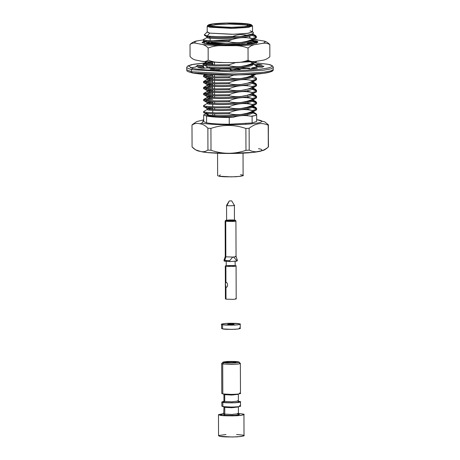 <?xml version="1.0" encoding="UTF-8"?>
<svg xmlns="http://www.w3.org/2000/svg" width="460" height="460" viewBox="0 0 460 460"><rect width="100%" height="100%" fill="white"/><g stroke="black" fill="none" stroke-linecap="round" stroke-linejoin="round"><path stroke-width="0.69" d="M252.856 33.62C252.086 34.845 247.911 35.851 240.315 36.645C232.444 37.381 224.785 37.697 217.344 37.599L209.38 37.22L209.386 38.214L217.35 38.6C224.79 38.697 232.449 38.381 240.321 37.645C247.911 36.852 252.091 35.846 252.856 34.621L252.885 33.448M252.856 34.621C252.091 35.846 247.911 36.852 240.321 37.645C232.449 38.381 224.79 38.697 217.35 38.6L209.386 38.214C207.512 38.019 206.689 37.789 206.914 37.53C206.689 37.789 207.512 38.019 209.386 38.214L209.38 37.22C207.506 37.018 206.684 36.788 206.914 36.53L208.374 36.099L207.011 36.765L204.435 35.316L204.292 34.851M206.885 37.605L206.914 36.53C206.684 36.788 207.506 37.018 209.38 37.22L217.344 37.599C224.785 37.697 232.444 37.381 240.315 36.645L252.563 33.994M249.63 37.726L251.965 38.508L249.63 37.726M206.937 43.527L207.575 43.941L206.902 43.602L206.931 42.527C206.707 42.786 207.529 43.016 209.403 43.211L217.367 43.596C224.808 43.694 232.467 43.378 240.338 42.642L252.195 40.256L252.873 39.617C252.109 40.842 247.928 41.848 240.338 42.642C232.467 43.378 224.808 43.694 217.367 43.596L209.403 43.211L209.403 44.212L209.403 43.211C207.529 43.016 206.707 42.786 206.931 42.527L210.341 41.877L207.034 42.763L203.446 40.52C203.188 40.842 204.136 41.13 206.293 41.389L215.458 41.9L228.982 41.774L228.976 40.773L215.458 40.9L206.287 40.388L206.293 41.389L206.287 40.388C204.131 40.129 203.188 39.842 203.446 39.52C203.188 39.842 204.131 40.129 206.287 40.388L215.458 40.9L228.976 40.773C236.515 37.536 244.133 36.788 251.833 38.542L251.838 39.537C254.61 38.904 256.111 38.266 256.346 37.628L256.341 36.627C256.111 37.266 254.604 37.904 251.833 38.542C254.604 37.904 256.111 37.266 256.341 36.627L255.599 35.558L252.868 34.592L256.381 36.438M252.879 40.618C252.114 41.843 247.934 42.849 240.344 43.637C232.472 44.373 224.814 44.695 217.367 44.591L212.296 44.425L217.367 44.591C224.814 44.695 232.472 44.373 240.344 43.637C247.934 42.849 252.114 41.843 252.879 40.618L252.908 39.445M252.638 39.945L251.965 39.508L252.638 39.945M210.151 36.892L208.391 37.099L210.151 36.892M247.319 43.223L250.631 43.993L247.319 43.223M212.503 42.722L208.409 43.096L212.503 42.722M209.467 62.019L224.313 62.566L209.467 62.019M250.384 61.887L252.045 62.497L250.384 61.887M252.965 63.273L252.96 63.606C252.195 64.825 248.015 65.837 240.425 66.625C232.547 67.361 224.894 67.677 217.448 67.58L209.484 67.2L209.49 68.201L217.453 68.58C224.894 68.678 232.553 68.362 240.425 67.626C248.015 66.832 252.195 65.826 252.965 64.601C252.195 65.826 248.015 66.832 240.425 67.626C232.553 68.362 224.894 68.678 217.453 68.58L209.49 68.201L209.484 67.2C207.615 66.999 206.787 66.769 207.017 66.51C206.787 66.769 207.615 66.999 209.484 67.2L217.448 67.58C224.894 67.677 232.547 67.361 240.425 66.625L252.281 64.245L252.965 63.273M252.724 63.928L252.051 63.497L252.724 63.928M207 61.514C206.77 61.772 207.598 62.002 209.467 62.203C207.598 62.002 206.77 61.772 207 61.514M207.017 67.511C206.793 67.769 207.615 67.999 209.49 68.201C207.615 67.999 206.793 67.769 207.017 67.511M207.029 79.586L207.058 78.505C206.833 78.763 207.655 78.993 209.524 79.195L217.488 79.574C224.934 79.672 232.593 79.356 240.465 78.62L252.316 76.239L253 75.595C252.235 76.82 248.055 77.826 240.465 78.62C232.593 79.356 224.934 79.672 217.488 79.574L209.524 79.195L209.53 80.189L217.494 80.575C224.94 80.672 232.593 80.356 240.471 79.62C248.061 78.827 252.235 77.82 253.006 76.596C252.235 77.82 248.061 78.827 240.471 79.62C232.593 80.356 224.94 80.672 217.494 80.575L209.53 80.189L209.524 79.195C207.655 78.993 206.833 78.763 207.058 78.505L211.807 77.751L207.161 78.74L203.573 76.498C203.314 76.82 204.263 77.107 206.419 77.366L215.585 77.878L229.109 77.751L229.103 76.757L215.585 76.883L206.413 76.366L206.419 77.366L206.413 76.366C204.257 76.107 203.308 75.82 203.573 75.498L208.196 74.612L203.573 75.498C203.308 75.82 204.257 76.107 206.413 76.366L215.585 76.883L229.103 76.757L233.674 75.135L229.103 76.757L229.109 77.751L215.585 77.878L206.419 77.366C204.263 77.107 203.314 76.82 203.573 76.498M252.764 75.923L252.091 75.486L252.764 75.923M253.029 82.593C252.258 83.818 248.078 84.824 240.488 85.617C232.616 86.353 224.957 86.67 217.517 86.572L209.553 86.187C207.678 85.991 206.856 85.761 207.08 85.502C206.856 85.761 207.678 85.991 209.553 86.187L209.547 85.186L217.511 85.571C224.957 85.669 232.611 85.353 240.488 84.617L252.339 82.237L240.488 84.617C232.611 85.353 224.957 85.669 217.511 85.571L209.547 85.186L209.553 86.187L217.517 86.572C224.957 86.67 232.616 86.353 240.488 85.617C248.078 84.824 252.258 83.818 253.029 82.593L253.058 81.42M252.787 81.92L252.114 81.483M212.629 78.7L208.535 79.074L212.629 78.7M207.063 79.505C206.833 79.764 207.661 79.994 209.53 80.189C207.661 79.994 206.833 79.764 207.063 79.505M207.052 85.577L207.08 84.502C206.85 84.761 207.678 84.991 209.547 85.186C207.678 84.991 206.85 84.761 207.08 84.502L211.824 83.749L207.184 84.738L203.596 82.495C203.337 82.817 204.286 83.105 206.436 83.363L215.608 83.875L229.126 83.749L229.126 82.748L215.602 82.88L206.436 82.363L206.436 83.363L206.436 82.363C204.28 82.104 203.331 81.817 203.59 81.495L211.847 80.373L203.59 81.495C203.331 81.817 204.28 82.104 206.436 82.363L215.602 82.88L229.126 82.748C236.664 79.511 244.283 78.763 251.982 80.517L251.982 81.512C254.759 80.879 256.26 80.241 256.49 79.603L255.766 80.281L251.982 81.512C244.444 84.755 236.825 85.502 229.126 83.749L215.608 83.875L206.436 83.363C204.286 83.105 203.337 82.817 203.596 82.495M252.431 88.193L240.505 90.614C232.633 91.35 224.974 91.666 217.534 91.569L209.57 91.183L209.57 92.184L217.534 92.563C224.98 92.667 232.639 92.345 240.511 91.609C248.101 90.821 252.281 89.815 253.046 88.59L253.075 87.417M212.652 84.698L208.558 85.071L212.652 84.698M253.046 88.59C252.281 89.815 248.101 90.821 240.511 91.609C232.639 92.345 224.98 92.667 217.534 92.563L209.57 92.184C207.702 91.983 206.879 91.758 207.103 91.5C206.879 91.758 207.702 91.983 209.57 92.184L209.57 91.183C207.696 90.988 206.873 90.758 207.098 90.499L211.847 89.746L207.201 90.735L203.613 88.492C203.355 88.814 204.303 89.102 206.459 89.361L215.631 89.873L229.149 89.746L229.143 88.745L215.625 88.872L206.454 88.36L206.459 89.361L206.454 88.36C204.303 88.101 203.355 87.814 203.613 87.492L211.87 86.371L203.613 87.492C203.355 87.814 204.303 88.101 206.454 88.36L215.625 88.872L229.143 88.745C236.681 85.508 244.3 84.761 251.999 86.514L252.005 87.509C254.777 86.877 256.283 86.238 256.513 85.6L256.507 84.6C256.277 85.238 254.777 85.876 251.999 86.514C254.777 85.876 256.277 85.238 256.507 84.6L255.771 83.53L253.058 82.007M207.069 91.574L207.098 90.499C206.873 90.758 207.696 90.988 209.57 91.183L217.534 91.569C224.974 91.666 232.633 91.35 240.505 90.614L252.362 88.228L255.789 86.273L252.005 87.509C244.467 90.752 236.848 91.494 229.149 89.746L215.631 89.873L206.459 89.361C204.303 89.102 203.355 88.814 203.613 88.492M247.486 91.195L252.155 92.477L247.486 91.195M253.069 94.587C252.298 95.806 248.124 96.818 240.528 97.606C232.656 98.342 224.998 98.664 217.557 98.561L209.593 98.181C207.719 97.98 206.896 97.75 207.126 97.491C206.896 97.75 207.719 97.98 209.593 98.181L209.587 97.181L217.551 97.566C224.998 97.664 232.656 97.347 240.528 96.611L252.379 94.231L240.528 96.611C232.656 97.347 224.998 97.664 217.551 97.566L209.587 97.181L209.593 98.181L217.557 98.561C224.998 98.664 232.656 98.342 240.528 97.606C248.124 96.818 252.298 95.806 253.069 94.587L253.098 93.415M212.669 90.695L208.575 91.068L212.669 90.695M207.092 97.572L207.121 96.496C206.896 96.755 207.719 96.985 209.587 97.181C207.719 96.985 206.896 96.755 207.121 96.496L211.87 95.743L207.224 96.726L203.636 94.49C203.377 94.812 204.326 95.099 206.482 95.358L215.648 95.87L229.172 95.743L229.166 94.743L215.648 94.869L206.477 94.357L206.482 95.358L206.477 94.357C204.32 94.099 203.372 93.811 203.636 93.489L211.887 92.362L203.636 93.489C203.372 93.811 204.32 94.099 206.477 94.357L215.648 94.869L229.166 94.743C236.704 91.505 244.323 90.758 252.022 92.506L252.028 93.506C254.8 92.874 256.3 92.236 256.536 91.597L256.53 90.597C256.3 91.235 254.794 91.873 252.022 92.506C254.794 91.873 256.3 91.235 256.53 90.597L255.783 89.522L253.058 88.561M247.509 97.192L252.172 98.474L247.509 97.192M253.086 99.584C252.316 100.809 248.141 101.815 240.551 102.603C232.674 103.339 225.02 103.661 217.574 103.557L209.611 103.178L209.616 104.178L217.58 104.558C225.02 104.656 232.679 104.34 240.551 103.603C248.141 102.816 252.321 101.804 253.086 100.585L253.115 99.412M212.692 96.692L208.598 97.06L212.692 96.692M253.086 100.585C252.321 101.804 248.141 102.816 240.551 103.603C232.679 104.34 225.02 104.656 217.58 104.558L209.616 104.178C207.742 103.977 206.919 103.747 207.144 103.488C206.919 103.747 207.742 103.977 209.616 104.178L209.611 103.178C207.736 102.977 206.914 102.752 207.144 102.494L211.887 101.74L207.242 102.724L203.659 100.487C203.4 100.803 204.343 101.096 206.5 101.349L215.671 101.867L229.189 101.74L229.189 100.74L215.665 100.866L206.5 100.355L206.5 101.349L206.5 100.355C204.343 100.096 203.395 99.808 203.653 99.486C203.395 99.808 204.343 100.096 206.5 100.355L215.665 100.866L229.189 100.74C236.727 97.497 244.346 96.755 252.045 98.503L252.045 99.504C254.817 98.871 256.323 98.233 256.553 97.589L256.553 96.594C256.318 97.232 254.817 97.871 252.045 98.503C254.817 97.871 256.318 97.232 256.553 96.594L255.806 95.525L253.075 94.559M207.115 103.569L207.144 102.494C206.914 102.752 207.736 102.977 209.611 103.178L217.574 103.557C225.02 103.661 232.674 103.339 240.551 102.603L252.402 100.228L255.829 98.267L252.045 99.504C244.507 102.747 236.888 103.488 229.189 101.74L215.671 101.867L206.5 101.349C204.343 101.096 203.4 100.803 203.659 100.487M247.526 103.189L252.195 104.472L247.526 103.189M253.109 106.582C252.344 107.801 248.164 108.807 240.574 109.601C232.702 110.337 225.043 110.653 217.597 110.555L209.633 110.176C207.765 109.974 206.942 109.745 207.167 109.486C206.942 109.745 207.765 109.974 209.633 110.176L209.633 109.175L217.597 109.555C225.038 109.658 232.697 109.336 240.568 108.6L252.425 106.22L253.109 105.581C252.339 106.8 248.158 107.812 240.568 108.6C232.697 109.336 225.038 109.658 217.597 109.555L209.633 109.175L209.633 110.176L217.597 110.555C225.043 110.653 232.702 110.337 240.574 109.601C248.164 108.807 252.344 107.801 253.109 106.582L253.138 105.409M252.868 105.903L252.195 105.472L252.868 105.903M212.715 102.689L208.621 103.057L212.715 102.689M207.132 109.566L207.161 108.485C206.937 108.744 207.759 108.974 209.633 109.175C207.759 108.974 206.937 108.744 207.161 108.485L211.91 107.738L207.264 108.721L203.677 106.484C203.418 106.8 204.367 107.094 206.523 107.347L215.694 107.864L229.212 107.738L229.206 106.737L215.688 106.864L206.517 106.352L206.523 107.347L206.517 106.352C204.361 106.093 203.418 105.806 203.677 105.484C203.418 105.806 204.361 106.093 206.517 106.352L215.688 106.864L229.206 106.737C236.745 103.494 244.363 102.752 252.063 104.501L252.068 105.501C254.84 104.868 256.341 104.23 256.577 103.586L256.571 102.591C256.341 103.23 254.84 103.868 252.063 104.501C254.84 103.868 256.341 103.23 256.571 102.591L255.829 101.522L253.098 100.556M247.549 109.187L252.212 110.469L247.549 109.187M253.132 112.573C252.362 113.798 248.187 114.804 240.591 115.598C232.72 116.334 225.061 116.65 217.62 116.552L209.656 115.903C206.914 115.339 206.436 114.747 208.213 114.126L207.184 114.482C206.96 114.741 207.782 114.971 209.651 115.172L217.614 115.552C225.061 115.65 232.72 115.334 240.591 114.597L252.448 112.217L253.126 111.579C252.362 112.798 248.181 113.81 240.591 114.597C232.72 115.334 225.061 115.65 217.614 115.552L209.651 115.172L209.656 115.903L217.62 116.552C225.061 116.65 232.72 116.334 240.591 115.598C248.187 114.804 252.362 113.798 253.132 112.573L253.161 111.406M252.891 111.901L252.218 111.469L252.891 111.901M212.733 108.686L208.639 109.054L212.733 108.686M229.063 64.762L229.063 65.763C236.762 67.511 244.381 66.763 251.919 63.526C254.696 62.888 256.197 62.255 256.427 61.611L255.708 62.284L251.919 63.526L251.919 62.525L255.461 61.416L251.919 62.525L251.919 63.526C244.381 66.763 236.762 67.511 229.063 65.763L215.544 65.889L206.373 65.372C204.223 65.113 203.274 64.825 203.533 64.504C203.274 64.825 204.223 65.113 206.373 65.372L206.373 64.371L215.539 64.889L229.063 64.762L215.539 64.889L206.373 64.371L206.373 65.372L215.544 65.889L229.063 65.763L229.063 64.762L235.767 62.56M256.599 109.584L255.875 110.262L252.086 111.498C244.547 114.735 236.934 115.483 229.235 113.735L215.711 113.861L206.546 113.344C204.389 113.085 203.441 112.798 203.699 112.476C203.441 112.798 204.389 113.085 206.546 113.344L206.54 112.343L215.711 112.861L229.23 112.734L215.711 112.861L206.54 112.343L206.546 113.344L215.711 113.861L229.235 113.735L229.23 112.734C236.768 109.491 244.386 108.75 252.086 110.498L252.086 111.498C254.863 110.86 256.364 110.227 256.599 109.584L256.594 108.583C256.364 109.227 254.857 109.865 252.086 110.498C254.857 109.865 256.364 109.227 256.594 108.583L255.84 107.513L253.121 106.553M203.671 114.856L207.46 113.442L206.552 116.075L203.671 114.856L203.694 121.612L206.574 122.831L206.552 116.075C211.514 116.972 219.081 117.444 229.247 117.484C219.081 117.444 211.514 116.972 206.552 116.075L206.574 122.831C211.537 123.728 219.104 124.2 229.27 124.24L229.247 117.484L233.335 117.254C239.211 115.385 245.105 115.057 251.016 116.271L255.427 115.489L252.103 116.207L252.126 122.964L256.674 121.428L256.651 114.39L255.427 115.489L256.617 114.58L255.875 113.516L253.138 112.55M209.668 33.12L207.322 31.832L204.274 34.868L207.247 35.966C213.101 36.702 221.662 36.863 232.927 36.461C237.509 34.408 242.127 34.028 246.784 35.305L252.396 34.063L253.466 32.7L252.419 31.677L248.814 33.206L233.49 34.276L209.668 33.12L207.247 35.966L209.668 33.12L231.886 34.304L247.417 33.407L252.54 31.912L252.523 26.001L247.394 27.491L231.863 28.388L209.651 27.203L207.184 26.162L207.201 32.073L209.668 33.12M250.073 30.866L252.419 31.677M207.276 109.399L203.694 111.481C203.435 111.797 204.384 112.09 206.54 112.343C204.384 112.09 203.435 111.797 203.694 111.481L203.855 111.354M252.224 112.338L250.711 112.033L256.651 114.39M203.642 106.582L203.677 105.484L207.253 103.408M252.206 106.34L250.694 106.036L256.628 108.393M256.381 108.893L252.206 107.335L256.381 108.893M250.43 106.99L248.762 106.72L250.43 106.99M203.619 100.585L203.809 99.36L211.91 98.359M252.183 100.343L256.611 102.396M256.358 102.896L252.189 101.344L256.358 102.896M212.704 99.325L204.683 100.073L212.704 99.325M203.602 94.587L203.636 93.489M252.16 94.346L256.588 96.399M256.335 96.899L252.166 95.346L256.335 96.899M212.681 93.328L204.665 94.081L212.681 93.328M203.579 88.59L203.613 87.492M252.143 88.349L256.565 90.407M256.318 90.902L252.143 89.349L256.318 90.902M212.658 87.331L204.642 88.084L212.658 87.331M203.556 82.593L203.59 81.495M252.12 82.351L256.548 84.41M256.295 84.904L252.126 83.352L256.295 84.904M212.641 81.334L204.619 82.087L212.641 81.334M203.538 76.596L203.573 75.498M252.097 76.354L253.017 76.573M256.49 78.602C256.255 79.241 254.754 79.879 251.982 80.517C254.754 79.879 256.255 79.241 256.49 78.602L255.737 77.527L256.525 78.413L256.53 79.413M256.272 78.907L252.103 77.355L256.272 78.907M250.326 77.01L248.659 76.739L250.326 77.01M212.618 75.337L204.602 76.09L212.618 75.337M211.123 68.413L211.807 68.379L211.123 68.413M252.362 74.428L251.959 74.52L251.965 75.52L255.95 74.158L251.965 75.52C244.427 78.758 236.808 79.505 229.109 77.751C236.808 79.505 244.427 78.758 251.965 75.52L251.729 74.468M203.492 64.607L203.527 63.509C203.268 63.825 204.217 64.118 206.373 64.371C204.217 64.118 203.268 63.825 203.527 63.509L210.231 62.468M252.057 64.365L252.971 64.578M255.605 65.487L256.484 66.418L256.484 67.419M256.444 66.608L255.927 67.16L256.444 66.608L255.702 65.538L252.994 64.02M250.286 65.015L248.618 64.745L250.286 65.015M212.577 63.342L204.556 64.095L212.577 63.342M256.427 61.611L256.467 61.261M251.976 40.376L250.464 40.078L256.398 42.435L255.95 43.096L256.364 42.625L255.622 41.555L252.891 40.589M256.151 42.929L251.976 41.377L256.151 42.929M250.2 41.026L249.642 40.934M251.654 34.316L251.953 34.379M256.128 36.932L251.959 35.38L256.128 36.932M250.177 35.029L249.625 34.937M253.437 32.671L253.063 33.752L246.784 35.305C242.184 36.656 237.567 37.036 232.927 36.461C221.662 36.863 213.101 36.702 207.247 35.966L204.435 35.316M256.346 37.628L255.622 38.301L251.838 39.537C244.3 42.78 236.681 43.522 228.982 41.774L215.458 41.9L206.293 41.389C204.136 41.13 203.188 40.842 203.446 40.52M207.121 66.746L203.533 64.504M256.513 85.6L255.789 86.273M256.536 91.597L255.806 92.276L252.028 93.506C244.49 96.749 236.871 97.491 229.172 95.743L215.648 95.87L206.482 95.358C204.326 95.099 203.377 94.812 203.636 94.49M256.553 97.589L255.829 98.267M256.577 103.586L255.852 104.265L252.068 105.501C244.53 108.738 236.911 109.486 229.212 107.738L215.694 107.864L206.523 107.347C204.367 107.094 203.418 106.8 203.677 106.484M207.184 114.482L203.699 112.476M255.8 92.276L253.063 93.587M213.193 116.414C218.46 117.035 225.176 117.311 233.335 117.254C225.176 117.311 218.46 117.035 213.193 116.414M229.488 70.599L239.654 67.833L249.947 68.132M211.784 62.382L203.527 63.509M249.613 44.102L234.243 44.953L248.969 44.005M207.023 37.444L203.446 39.52M255.427 115.489L251.016 116.271L255.427 115.489M201.98 123.09C205.045 123.981 223.468 125.488 244.542 124.361C265.224 123.159 263.724 120.715 258.393 119.951L256.668 119.652L258.393 119.951C263.724 120.715 265.224 123.159 244.542 124.361C223.468 125.488 205.045 123.981 201.98 123.09L203.688 119.836L201.98 123.09L199.922 123.803C202.67 124.068 205.321 125.534 207.868 128.196L210.927 128.392C222.559 124.447 234.209 124.47 245.881 128.461L249.13 128.277C255.472 123.286 261.832 122.262 268.209 125.2L268.404 124.827L264.828 121.906L268.404 124.827L268.289 147.073L268.209 125.2C261.832 122.262 255.472 123.286 249.13 128.277L249.211 150.155C255.587 153.094 261.947 152.064 268.289 147.073C261.947 152.064 255.587 153.094 249.211 150.155L245.962 150.334L245.881 128.461C234.209 124.47 222.559 124.447 210.927 128.392L211.002 150.265C222.674 154.255 234.324 154.278 245.962 150.334C234.324 154.278 222.674 154.255 211.002 150.265L207.943 150.069L207.868 128.196C205.321 125.534 202.67 124.068 199.922 123.803L201.98 123.09M252.12 119.916L252.126 122.964L229.27 124.24C219.104 124.2 211.537 123.728 206.574 122.831L206.569 120.37M208.144 25.081L207.299 25.921L209.651 27.203L210.404 26.318C212.514 26.939 225.216 27.974 239.746 27.197C254.006 26.369 252.971 24.685 249.297 24.156C247.181 23.535 234.479 22.5 219.949 23.276C205.695 24.104 206.724 25.789 210.404 26.318L208.144 25.081L214.429 23.707L229.35 23L249.297 24.156L251.551 24.932L248.084 26.404L233.329 27.433L210.404 26.318L209.651 27.203L233.467 28.365L248.791 27.295L252.402 25.76L251.551 24.932M248.199 24.213C251.666 24.713 252.643 26.306 239.189 27.088C225.48 27.819 213.492 26.841 211.496 26.26C208.029 25.76 207.058 24.167 220.507 23.385C234.22 22.655 246.203 23.633 248.199 24.213L226.567 23.161L212.646 24.133L209.369 25.524L211.496 26.26L230.316 27.347L244.398 26.68L250.332 25.38L248.199 24.213L247.445 25.099L229.402 24.058L215.901 24.696L210.214 25.938L215.901 24.696L229.402 24.058L247.445 25.099L247.451 26.272L247.445 25.099L249.487 25.806L247.445 25.099L248.199 24.213M192.182 124.677L191.987 125.051C194.528 123.395 197.173 122.981 199.922 123.803C197.173 122.981 194.528 123.395 191.987 125.051L192.067 146.924C194.614 149.586 197.265 151.052 200.014 151.317C202.762 152.145 205.407 151.725 207.943 150.069C205.407 151.725 202.762 152.145 200.014 151.317L202.078 151.806C205.143 152.697 223.566 154.203 244.639 153.077C265.322 151.875 263.821 149.431 258.491 148.666M268.479 146.7L268.209 125.2L268.289 147.073M201.342 151.691L195.638 149.845L201.342 151.691L207.207 152.536L227.458 153.479L253.38 152.375L262.786 150.535C263.862 150.443 265.702 149.287 268.301 147.062M195.638 149.845L192.067 146.924L191.987 125.051M207.868 128.196L207.943 150.069L211.002 150.265L210.927 128.392L207.868 128.196M245.881 128.461L245.962 150.334L249.211 150.155L249.13 128.277L245.881 128.461M217.557 153.249L217.637 175.617L219.023 176.203L231.506 176.87L240.229 176.364L243.11 175.524L243.029 153.163M240.448 174.737L241.724 174.938C245.099 175.444 243.242 176.036 236.152 176.715C226.82 176.951 221.111 176.778 219.023 176.203L220.294 174.806M225.877 43.533L212.313 42.515L210.185 41.699L212.313 42.515L225.877 43.533M232.386 39.52L211.841 40.785M249.492 41.216L248.463 40.785M212.543 42.561L216.608 43.579L212.595 42.625M235.353 44.056L239.867 43.809L235.353 44.056M241.747 43.648L246.652 42.809L241.747 43.648M246.583 124.24L245.709 124.033M208.213 114.126L207.149 114.845L209.656 115.903L209.651 115.172M229.247 117.484L229.27 124.24L252.126 122.964L252.103 116.207L251.016 116.271C245.105 115.057 239.211 115.385 233.335 117.254L229.247 117.484M252.086 111.498L252.086 110.498C244.386 108.75 236.768 109.491 229.23 112.734L229.235 113.735C236.934 115.483 244.547 114.735 252.086 111.498M252.068 105.501L252.063 104.501C244.363 102.752 236.745 103.494 229.206 106.737L229.212 107.738C236.911 109.486 244.53 108.738 252.068 105.501M252.045 99.504L252.045 98.503C244.346 96.755 236.727 97.497 229.189 100.74L229.189 101.74C236.888 103.488 244.507 102.747 252.045 99.504M252.028 93.506L252.022 92.506C244.323 90.758 236.704 91.505 229.166 94.743L229.172 95.743C236.871 97.491 244.49 96.749 252.028 93.506M252.005 87.509L251.999 86.514C244.3 84.761 236.681 85.508 229.143 88.745L229.149 89.746C236.848 91.494 244.467 90.752 252.005 87.509M251.982 81.512L251.982 80.517C244.283 78.763 236.664 79.511 229.126 82.748L229.126 83.749M251.838 39.537L251.833 38.542C244.133 36.788 236.515 37.536 228.976 40.773L228.982 41.774C236.681 43.522 244.3 42.78 251.838 39.537M232.927 36.461C237.567 37.036 242.184 36.656 246.784 35.305C242.127 34.028 237.509 34.408 232.927 36.461M214.463 62.508L214.469 64.86L214.463 62.508M214.509 74.911L214.515 76.854L214.509 74.911M214.515 77.849L214.521 79.494L214.515 77.849M214.527 80.494L214.532 82.852L214.527 80.494M214.538 83.846L214.544 85.491L214.538 83.846M214.55 86.491L214.555 88.843L214.55 86.491M214.561 89.844L214.567 91.488L214.561 89.844M214.567 92.489L214.578 94.84L214.567 92.489M214.578 95.841L214.584 97.485L214.578 95.841M214.601 101.838L214.607 103.483L214.601 101.838M214.624 107.835L214.63 109.48L214.624 107.835M214.642 113.833L214.647 115.477L214.642 113.833M225.843 220.3L225.17 220.972L225.728 221.277L226.331 220.57L232.668 220.76C235.29 220.507 235.98 220.288 234.732 220.098C235.98 220.288 235.29 220.507 232.668 220.76L226.331 220.57L225.843 220.3L226.613 220.081L225.728 221.277L225.141 221.03L225.262 256.588L225.848 256.835L225.728 221.277L232.978 221.496C235.98 221.208 236.768 220.955 235.336 220.742C236.768 220.955 235.98 221.208 232.978 221.496L225.728 221.277L225.848 256.835L224.767 260.36L224.043 260.055L224.049 260.895L224.767 261.205L224.767 260.36L229.684 260.705L224.767 260.36L224.767 261.205L229.689 261.55L229.684 260.705L232.593 257.163L233.611 257.105L236.543 260.325L236.543 261.171L237.297 260.849L237.291 260.009L236.543 260.325L237.285 259.98L236.043 256.53L235.462 256.3C236.888 256.513 236.106 256.766 233.099 257.054L225.848 256.835L233.099 257.054C236.106 256.766 236.888 256.513 235.462 256.3M235.336 220.742L235.922 220.99L236.049 256.548M224.043 260.055L224.796 259.733M236.543 260.538L236.543 261.171L229.689 261.55L224.767 261.205C223.807 260.998 223.819 260.791 224.796 260.578M225.848 256.835L225.268 256.565L224.049 260.026L224.767 260.36L225.848 256.835M226.216 260.889L226.234 265.955L226.717 266.162C227.706 266.719 238.475 266.116 234.663 265.719C238.475 266.116 227.706 266.719 226.717 266.162C222.904 265.765 233.674 265.167 234.663 265.719M235.491 265.673C236.923 265.886 236.135 266.139 233.134 266.426L225.296 265.96L226.228 265.644L225.883 266.208L233.134 266.426C236.135 266.139 236.923 265.886 235.491 265.673L236.078 265.92L236.193 298.862M235.606 298.615C237.038 298.827 236.25 299.075 233.249 299.362L225.998 299.149L233.249 299.362C236.25 299.075 237.038 298.827 235.606 298.615M225.958 287.322C228.056 287.736 228.039 282.371 225.94 282.256C225.055 281.773 225.078 287.149 225.958 287.322L225.998 299.149L225.958 287.322L225.36 283.837L225.94 282.256C228.039 282.371 228.056 287.736 225.958 287.322M225.883 266.208L225.94 282.256L225.883 266.208M225.365 285.246L225.411 298.897L225.998 299.149M229.684 260.705L229.689 261.55L236.543 261.171L236.543 260.325L233.611 257.105L232.593 257.163L229.684 260.705M229.241 200.98L226.567 205.373L226.987 205.58L229.241 200.98L231.679 200.842L229.241 200.98L231.679 200.842L229.241 200.98L226.987 205.58C227.855 206.068 237.314 205.539 233.967 205.189C237.314 205.539 227.855 206.068 226.987 205.58L226.561 205.401L226.613 220.346L227.039 220.53C227.907 221.013 237.366 220.489 234.019 220.139C237.366 220.489 227.907 221.013 227.039 220.53C223.692 220.179 233.151 219.656 234.019 220.139M233.967 205.189L234.393 205.373L234.445 220.323M234.732 220.098L235.894 220.932M231.679 200.842L234.387 205.35M202.411 66.28L204.044 67.338L197.765 67.493L202.354 68.402L207.126 67.948L214.521 68.678L210.226 69.184L219.236 69.627L220.576 68.977L230.908 69.109L230.236 69.765L240.223 69.569L237.619 68.977L237.619 69.65L237.619 68.977L246.945 68.459L250.154 69.017L257.307 68.258L251.752 67.948L251.752 68.885L251.752 67.948L256.507 66.976L262.367 67.223L263.954 66.194L257.571 66.286L257.571 67.022L257.571 66.286L255.938 65.228L262.217 65.073L260.262 64.596L260.262 65.119L260.262 64.596L257.629 64.164L257.635 65.188L257.629 64.164L262.217 65.073L255.938 65.228L257.571 66.286L263.954 66.194L262.367 67.223L256.507 66.976L251.752 67.948L257.307 68.258L250.154 69.017L246.945 68.459L237.619 68.977L240.223 69.569L230.236 69.765L230.908 69.109L220.576 68.977L219.236 69.627L210.226 69.184L214.521 68.678L207.126 67.948L202.354 68.402L197.765 67.493L204.044 67.338L202.411 66.28L196.029 66.372L197.616 65.343L203.481 65.59L204.516 65.285L203.481 65.59L203.487 67.16L203.481 65.59L197.616 65.343L196.029 66.372L202.4 66.378M192.533 68.367C196.604 69.558 221.07 71.553 249.055 70.058C276.517 68.465 274.528 65.216 267.45 64.199L254.777 62.715L267.45 64.199C274.528 65.216 276.517 68.465 249.055 70.058C221.07 71.553 196.604 69.558 192.533 68.367L188.284 65.895L193.602 64.25L206.471 62.79L193.602 64.25L188.284 65.895L192.533 68.367L191.406 69.696L186.697 67.7L191.406 69.696L191.412 71.725L233.847 73.991L263.511 72.277L271.124 70.829L273.303 69.425L271.124 70.829L263.511 72.277L233.847 73.991L191.412 71.725L191.406 69.696L233.841 71.961L263.505 70.248L271.112 68.799L273.298 67.401L271.112 68.799L263.505 70.248L233.841 71.961L191.406 69.696L192.533 68.367M253.885 64.521L257.629 64.164L253.885 64.521M203.492 64.354L202.676 64.308L203.492 64.354M209.835 63.549L213.037 64.107L209.835 63.549L209.835 64.659L209.835 63.549M271.998 70.512L270.451 71.875L263.62 73.318L234.928 75.106L192.55 72.927L234.928 75.106L263.62 73.318L270.451 71.875L271.998 70.512M211.485 68.396L211.157 68.339L211.485 68.396M230.908 69.109L230.908 69.765L230.908 69.109M255.938 65.228L255.938 65.688L255.938 65.228M204.044 67.338L204.05 68.241L204.044 67.338M196.035 66.941L190.498 67.896L196.035 66.941M206.689 62.767L191.55 64.636L187.778 65.958L186.754 67.252L186.702 69.73L191.412 71.725L186.702 69.73C187.818 70.409 184.138 70.782 192.297 72.91L192.297 72.91C199.548 74.25 210.577 74.997 225.388 75.152L248.325 74.669C257.427 74.181 264.172 73.445 268.559 72.467C275.126 70.587 272.504 70.075 273.303 69.425L273.24 66.953L272.211 65.671L268.554 64.394L254.8 62.704M197.622 66.349L197.616 65.343L197.622 66.349M209.846 67.235L209.846 66.913L209.846 67.235M191.412 71.725L192.55 72.927L191.412 71.725M228.246 324.363C228.902 324.737 236.083 324.334 233.542 324.07C232.881 323.702 225.705 324.099 228.246 324.363C225.705 324.099 232.881 323.702 233.542 324.07C236.083 324.334 228.902 324.737 228.246 324.363L227.918 324.231M233.864 324.208L233.542 324.07M221.553 324.248L221.565 328.474L222.582 328.906L222.571 324.679L221.553 324.248L223.663 323.633L230.063 323.265L239.217 323.754L240.229 324.185L238.119 324.8L231.719 325.168L222.571 324.679L222.582 328.906L231.736 329.394L238.136 329.021L240.246 328.405L240.229 324.185M222.571 324.679C224.1 325.105 228.286 325.231 235.129 325.059C240.327 324.559 241.69 324.127 239.217 323.754C237.688 323.334 233.502 323.207 226.653 323.38C221.455 323.874 220.093 324.311 222.571 324.679M239.229 327.98C241.707 328.348 240.344 328.779 235.146 329.279C228.298 329.452 224.112 329.325 222.582 328.906M221.823 401.954L221.841 406.174L222.853 406.605L222.841 402.385L221.823 401.954L223.905 401.338L222.841 402.385L222.853 406.605L232.007 407.094L238.406 406.726L240.517 406.111L240.505 401.885L238.389 402.5L231.995 402.868L222.841 402.385C224.371 402.805 228.557 402.931 235.399 402.759C240.603 402.258 241.966 401.827 239.487 401.453L240.505 401.885M238.418 401.292L239.487 401.453L238.418 401.292M218.471 414.632L218.546 435.746L219.932 436.333L232.409 437L241.138 436.494L244.018 435.66L243.944 414.546L241.063 415.38L232.34 415.886L219.857 415.219L218.471 414.632L223.986 413.534L219.857 415.219C221.944 415.794 227.654 415.966 236.986 415.731C244.076 415.052 245.933 414.46 242.558 413.954L243.944 414.546M238.424 413.488L242.558 413.954L238.424 413.488M236.584 434.499L242.633 435.068C246.008 435.574 244.151 436.166 237.061 436.845C227.729 437.08 222.019 436.914 219.932 436.333L218.77 435.499L225.969 434.533M224.02 414.989L223.778 414.293L224.02 414.989C225.342 415.351 228.953 415.46 234.864 415.311C239.355 414.885 240.534 414.506 238.395 414.19C240.534 414.506 239.355 414.885 234.864 415.311C228.953 415.46 225.342 415.351 224.02 414.989L224.773 414.103L231.846 414.477L238.424 413.718L231.846 414.477L224.773 414.103L224.75 407.347L223.962 407.014L224.75 407.347L224.773 414.103L223.986 413.77L224.773 414.103L224.02 414.989M238.401 406.962L231.823 407.721L224.75 407.347L231.823 407.721L238.401 406.962L238.424 413.718L237.636 413.385M239.505 405.68C241.977 406.048 240.614 406.485 235.416 406.979C228.568 407.152 224.382 407.031 222.853 406.605M224.704 394.674L223.922 394.341L224.704 394.674L224.727 401.43L231.8 401.81L238.378 401.051L231.8 401.81L224.727 401.43L224.704 394.674L231.777 395.054L238.355 394.295L231.777 395.054L224.704 394.674M223.922 394.341L223.945 401.097L224.727 401.43L223.945 401.097L223.64 401.695L224.796 401.448M239.459 393.012C241.931 393.38 240.568 393.817 235.37 394.312C228.528 394.484 224.342 394.358 222.812 393.938L231.961 394.427L238.361 394.053L240.476 393.438L240.367 363.457L238.257 364.073L231.857 364.441L222.703 363.952L221.691 363.521L221.795 393.507L222.812 393.938L222.703 363.952L222.812 393.938M238.355 401.517C240.488 401.839 239.315 402.212 234.824 402.644C228.913 402.793 225.296 402.684 223.974 402.322L223.732 401.626L223.974 402.322C225.296 402.684 228.913 402.793 234.824 402.644C239.315 402.212 240.488 401.839 238.355 401.517L238.683 401.643L238.378 401.051L237.59 400.717M223.002 362.164L221.737 363.423L222.703 363.952L223.836 362.624C225.158 362.992 228.775 363.095 234.686 362.952C239.177 362.52 240.35 362.147 238.211 361.824C236.894 361.456 233.277 361.347 227.367 361.497C222.876 361.928 221.697 362.302 223.836 362.624L223.002 362.164L230.839 361.399L238.211 361.824L239.05 362.112L237.762 362.652L232.311 363.038L223.836 362.624L222.703 363.952L232.518 364.429L238.832 363.992L240.321 363.36L239.05 362.112M235.186 361.991C239.183 362.411 227.901 363.038 226.861 362.457C222.87 362.037 234.151 361.41 235.186 361.991C234.151 361.41 222.87 362.037 226.861 362.457C227.901 363.038 239.183 362.411 235.186 361.991L235.186 362.428L235.186 361.991L235.692 362.21M239.355 363.026L240.367 363.457M226.355 362.238L226.861 362.457M252.62 43.734L253.092 42.837L252.615 43.395L253.512 43.596M206.902 43.619L212.503 42.814M247.313 42.688L247.319 43.792L247.313 42.688L252.615 43.395M202.164 42.625L204.412 41.291L202.164 42.625M254.69 40.957L250.821 40.141L254.88 40.739L257.652 42.429M204.085 41.101L202.038 42.521L204.936 43.516L230.546 44.999L249.705 44.091L257.778 42.326L254.88 40.739C259.601 41.417 260.923 43.585 242.615 44.649C223.962 45.638 207.65 44.309 204.936 43.516L204.085 41.101M262.361 43.407C265.495 42.602 265.909 41.791 263.609 40.98L252.891 39.318L263.609 40.98C265.736 41.256 267.8 42.452 269.813 44.568C267.427 43.234 264.943 42.849 262.361 43.407L255.472 44.517L262.361 43.407C264.943 42.849 267.427 43.234 269.813 44.568L269.853 56.735L269.813 44.568C267.8 42.452 265.736 41.256 263.609 40.98C265.909 41.791 265.495 42.602 262.361 43.407M203.406 39.888L197.455 40.848C194.321 41.653 193.907 42.464 196.207 43.274L201.94 44.413C207.069 45.068 213.681 45.488 221.777 45.666L234.387 45.689C242.65 45.546 249.682 45.155 255.472 44.517C252.902 44.787 250.424 45.977 248.038 48.081C243.673 46.356 239.125 45.557 234.387 45.689L221.777 45.666C217.062 45.511 212.52 46.293 208.144 48.007C206.155 45.896 204.085 44.7 201.94 44.413L196.207 43.274C194.08 42.711 192.015 43.085 190.02 44.413C192.389 42.314 194.867 41.124 197.455 40.848L203.406 39.888M262.418 60.3L255.536 61.41L262.418 60.3C264.989 60.03 267.467 58.84 269.853 56.735C267.467 58.84 264.989 60.03 262.418 60.3M254.363 61.536L234.445 62.583L221.835 62.56L205.591 61.703M202.791 61.404L221.835 62.56C217.097 62.692 212.543 61.893 208.184 60.168C206.183 61.49 204.125 61.87 201.998 61.306L196.265 60.168L201.998 61.306C204.125 61.87 206.183 61.49 208.184 60.168L208.144 48.007L208.184 60.168C212.543 61.893 217.097 62.692 221.835 62.56L234.445 62.583C239.16 62.738 243.702 61.956 248.078 60.243L248.038 48.081L248.078 60.243C250.464 61.577 252.948 61.968 255.536 61.41L255.202 61.444M244.996 61.393L249.464 61.019M254.713 43.378L253.092 42.837L254.713 43.378M190.06 56.574L190.02 44.413L190.06 56.574C192.05 58.684 194.12 59.88 196.265 60.168C194.12 59.88 192.05 58.684 190.06 56.574M257.261 39.761L254.167 39.433M206.81 41.44L202.417 42.429M249.694 42.165L253.092 42.837M205.706 61.715L201.998 61.306M255.536 61.41C252.948 61.968 250.464 61.577 248.078 60.243C243.702 61.956 239.16 62.738 234.445 62.583L254.242 61.548M190.02 44.413C192.015 43.085 194.08 42.711 196.207 43.274C193.907 42.464 194.321 41.653 197.455 40.848C194.867 41.124 192.389 42.314 190.02 44.413M208.144 48.007C212.52 46.293 217.062 45.511 221.777 45.666C213.681 45.488 207.069 45.068 201.94 44.413C204.085 44.7 206.155 45.896 208.144 48.007M248.038 48.081C250.424 45.977 252.902 44.787 255.472 44.517C249.682 45.155 242.65 45.546 234.387 45.689C239.125 45.557 243.673 46.356 248.038 48.081M252.994 63.434L252.994 64.429M206.983 66.591L206.988 67.591M253.034 75.423L253.034 76.423M203.665 112.573L203.659 111.579M203.406 39.617L203.412 40.618M256.398 42.435L256.404 43.43M253.063 33.752L252.172 34.264M255.622 38.301L252.195 40.256M255.708 62.284L252.281 64.245M255.743 74.284L252.316 76.239M255.766 80.281L252.339 82.237M255.852 104.265L252.425 106.22M255.869 110.262L252.448 112.217M255.593 35.558L252.891 34.034M252.908 40.032L255.622 41.555M206.902 43.522L206.448 43.78M206.482 61.784L203.682 63.382M206.988 67.505L206.034 68.051M205.378 74.434L203.722 75.377M253.034 76.015L255.737 77.527M207.172 79.419L203.745 81.374M207.19 85.416L203.768 87.371M253.08 88.004L255.783 89.522M207.213 91.413L203.786 93.368M253.098 94.001L255.806 95.525M207.236 97.405L203.809 99.366M253.121 99.998L255.829 101.522M253.138 105.995L255.84 107.513M253.161 111.993L255.875 113.516M203.688 119.83L196.759 121.578L192.165 124.695M256.668 119.64L264.828 121.906M249.648 41.181L249.642 40.376M249.636 38.117L249.63 36.185M249.625 35.184L249.625 34.816M210.162 40.698L210.151 38.289M210.151 37.289L210.145 36.265M247.572 115.753L247.566 114.649L247.572 115.753M247.56 113.649L247.56 113.102L247.56 113.649M247.549 109.75L247.543 108.652L247.549 109.75M247.543 107.651L247.543 107.111L247.543 107.651M247.526 103.759L247.526 102.655L247.526 103.759M247.52 101.654L247.52 101.114M247.509 97.761L247.503 96.657L247.509 97.761M247.503 95.663L247.497 95.116L247.503 95.663M247.486 91.764L247.486 90.66L247.486 91.764M247.468 85.767L247.463 84.669L247.468 85.767M247.394 65.676L247.394 65.136L247.394 65.676M212.756 115.397L212.75 113.764L212.756 115.397M212.75 112.769L212.738 110.4L212.75 112.769M212.738 109.399L212.733 107.772L212.738 109.399M212.727 106.772L212.721 104.403L212.727 106.772M212.715 103.402L212.71 101.775L212.715 103.402M212.692 97.405L212.687 95.778L212.692 97.405M212.687 94.777L212.675 92.408L212.687 94.777M212.675 91.408L212.669 89.78L212.675 91.408M212.664 88.78L212.658 86.411L212.664 88.78M212.652 85.41L212.646 83.783L212.652 85.41M212.646 82.783L212.635 80.414L212.646 82.783M212.629 79.413L212.623 77.786L212.629 79.413M212.623 76.785L212.618 74.836L212.623 76.785M212.583 64.797L212.572 62.428L212.583 64.797M212.508 43.435L212.503 42.556L212.508 43.435M235.146 265.926L235.129 260.86M225.296 265.96L225.36 283.837M223.658 406.421L223.962 407.014L223.686 414.362L224.773 414.126M238.355 394.295L238.378 401.051M237.573 414.069L238.728 414.31L238.424 413.718"/></g></svg>
